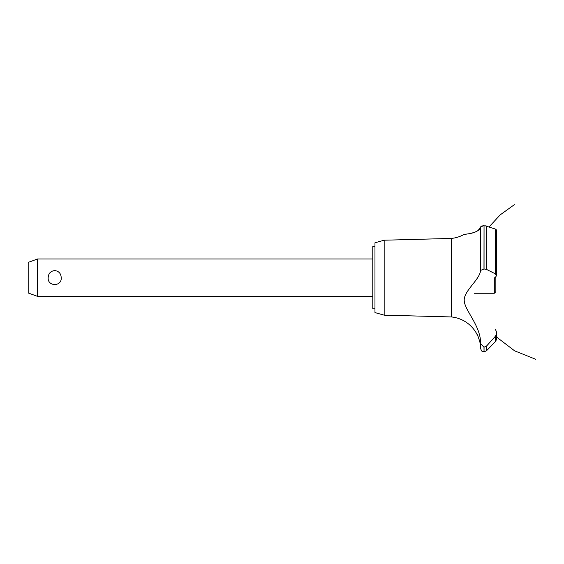 <?xml version="1.0" encoding="UTF-8"?>
<svg xmlns="http://www.w3.org/2000/svg" width="564" height="564" viewBox="0 0 564 564"><rect width="100%" height="100%" fill="white"/><g stroke="black" fill="none" stroke-linecap="round" stroke-linejoin="round"><path stroke-width="0.85" d="M374.968 308.839L372.783 308.839L372.783 246.531L374.968 246.531M37.548 258.989L37.548 296.375L28.2 292.977L28.2 262.394L37.548 258.989L372.783 258.989M48.173 277.685C48.434 273.448 50.612 271.08 54.701 270.579C58.79 271.08 60.961 273.448 61.222 277.685C61.948 286.794 47.454 286.794 48.173 277.685M384.176 240.208L384.176 315.163L374.968 312.583L374.968 242.788L384.176 240.208L451.299 238.431L451.299 316.94A32.395 32.395 0 0 1 477.017 334.389C477.489 334.142 480.613 343.828 480.133 343.737A32.395 32.395 0 0 1 480.584 348.411L480.584 343.617L483.982 347.205L486.471 346.127L488.685 343.737M479.823 342.066L479.64 341.234M478.949 338.809L478.723 338.167M478.265 336.976L477.645 335.594M464.235 299.865L464.228 300.33M476.446 326.387L476.989 327.656M451.299 238.431A32.395 32.395 0 0 0 464.045 234.441L464.539 234.377M464.912 234.335L466.238 234.152M468.924 233.707L469.495 233.595M478.237 230.429L480.584 226.855C480.19 233.136 463.96 234.398 464.08 234.434C462.656 234.131 478.773 234.3 480.584 226.855L483.982 225.656L482.819 225.734M481.36 226.101L482.058 225.875M480.584 226.855L480.584 270.417L483.982 268.965L486.471 269.388L495.241 273.773L496.475 275.599L496.475 229.936L495.241 229.019L484.843 225.692M485.78 225.826L486.302 225.967M496.468 275.74L495.192 277.685M496.073 340.423L495.241 341.678L496.475 338.626M496.433 339.161L496.285 339.845M493.345 343.737L495.241 341.678L495.241 336.426L486.471 346.127L486.471 350.801L493.345 343.737M495.241 329.348C496.884 331.717 496.884 334.078 495.241 336.426M480.591 343.786C481.113 326.394 464.969 310.82 464.25 300.943C463.22 291.158 479.816 279.92 480.591 270.346M484.046 347.205L484.046 351.837L483.982 347.205M484.046 268.965L484.046 225.656L483.982 268.965M474.352 293.266L494.297 293.266L494.297 277.685M495.855 277.093L495.855 291.708L494.297 293.266M486.471 269.388L486.471 226.023M495.241 273.773L495.241 229.019M372.783 296.375L37.548 296.375M489.051 226.947L500.205 214.863L514.333 204.69M496.475 336.976L514.608 350.836L535.8 359.31L514.608 350.836L496.475 336.976L514.608 350.836L535.8 359.31L514.608 350.836L496.475 336.976L514.608 350.836L535.8 359.31M496.475 338.576L496.475 332.957M484.046 351.837L486.471 350.801M483.982 351.837C482.946 351.168 482.171 353.043 480.584 348.411M384.176 315.163L451.299 316.94"/></g></svg>
